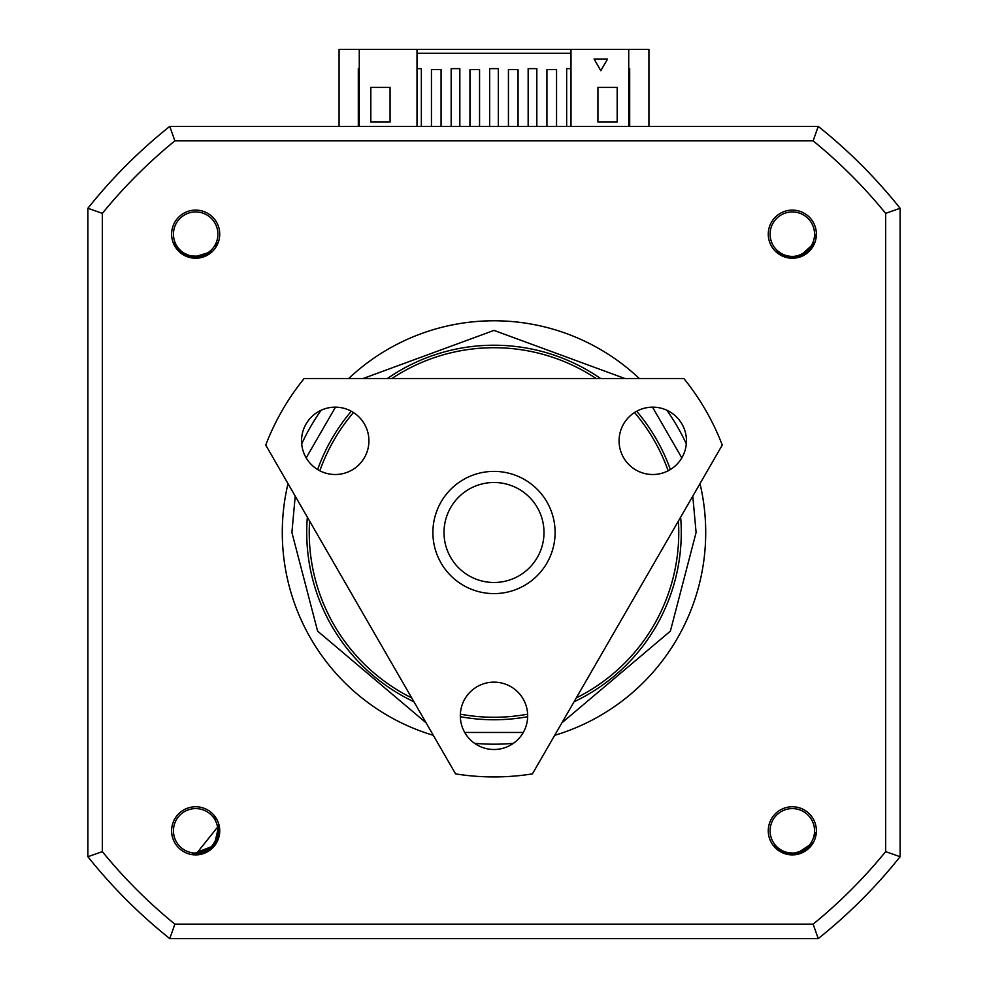 <?xml version="1.0" encoding="UTF-8"?>
<svg xmlns="http://www.w3.org/2000/svg" width="988" height="988" viewBox="0 0 988 988"><rect width="100%" height="100%" fill="white"/><g stroke="black" fill="none" stroke-linecap="round" stroke-linejoin="round"><path stroke-width="1.48" d="M432.892 532.495A61.108 61.108 0 0 1 494 471.387A61.108 61.108 0 0 1 555.108 532.495A61.108 61.108 0 0 1 494 593.603A61.108 61.108 0 0 1 432.892 532.495M444.007 532.495A49.993 49.993 0 0 1 494 482.502A49.993 49.993 0 0 1 543.993 532.495A49.993 49.993 0 0 1 494 582.488A49.993 49.993 0 0 1 444.007 532.495M411.724 697.936A184.768 184.768 0 0 1 309.59 521.034M319.84 470.782A184.768 184.768 0 0 1 353.482 412.515M391.866 378.515A184.768 184.768 0 0 1 596.135 378.515M634.518 412.515A184.768 184.768 0 0 1 668.16 470.782M678.41 521.034A184.768 184.768 0 0 1 576.276 697.936M527.641 714.176A184.768 184.768 0 0 1 460.359 714.176M699.998 483.638A211.716 211.716 0 0 1 554.688 735.319M513.464 743.309A211.716 211.716 0 0 1 474.536 743.309M433.312 735.319A211.716 211.716 0 0 1 288.002 483.638M301.698 443.933A211.716 211.716 0 0 1 321.149 410.23M348.69 378.515A211.716 211.716 0 0 1 639.31 378.515M666.851 410.23A211.716 211.716 0 0 1 686.302 443.933M816.384 234.168A24.058 24.058 0 0 1 792.327 258.226A24.058 24.058 0 0 1 768.269 234.168A24.058 24.058 0 0 1 792.327 210.111A24.058 24.058 0 0 1 816.384 234.168M219.731 234.168A24.058 24.058 0 0 1 195.673 258.226A24.058 24.058 0 0 1 171.616 234.168A24.058 24.058 0 0 1 195.673 210.111A24.058 24.058 0 0 1 219.731 234.168M200.774 853.941L191.388 854.497L214.804 845.407L219.731 830.822A24.058 24.058 0 0 1 195.673 854.879A24.058 24.058 0 0 1 171.616 830.822A24.058 24.058 0 0 1 195.673 806.764A24.058 24.058 0 0 1 219.731 830.822L218.669 825.165L219.2 833.514M816.384 830.822A24.058 24.058 0 0 1 792.327 854.879A24.058 24.058 0 0 1 768.269 830.822A24.058 24.058 0 0 1 792.327 806.764A24.058 24.058 0 0 1 816.384 830.822M770.097 234.168A22.23 22.23 0 0 1 792.327 211.938A22.23 22.23 0 0 1 814.557 234.168A22.23 22.23 0 0 1 792.327 256.398A22.23 22.23 0 0 1 770.097 234.168M173.443 234.168A22.23 22.23 0 0 1 195.673 211.938A22.23 22.23 0 0 1 217.903 234.168A22.23 22.23 0 0 1 195.673 256.398A22.23 22.23 0 0 1 173.443 234.168M770.097 830.822A22.23 22.23 0 0 1 792.327 808.592A22.23 22.23 0 0 1 814.557 830.822A22.23 22.23 0 0 1 792.327 853.052A22.23 22.23 0 0 1 770.097 830.822M307.354 517.169A187.275 187.275 0 0 0 413.947 701.789M460.334 716.708A187.275 187.275 0 0 0 527.666 716.708M574.053 701.789A187.275 187.275 0 0 0 680.646 517.169M795.55 854.274L791.129 854.459M795.797 854.237L780.878 851.545M772.925 845.049L780.335 851.236C793.586 857.337 804.442 854.435 812.889 842.542L811.84 844.888M213.84 846L211.086 848.791M192.203 257.584L187.905 256.534M192.45 257.621L178.89 250.853M173.061 242.393L178.445 250.409C189.461 259.98 200.688 260.239 212.136 251.187L210.469 253.138M798.909 256.905L794.574 257.732M799.317 256.781L783.966 256.312L799.156 256.831M775.185 251.051L783.422 256.102C797.415 260.227 807.739 255.781 814.371 242.789L813.68 245.259M670.37 469.547A187.275 187.275 0 0 0 636.704 411.23M600.593 378.515A187.275 187.275 0 0 0 387.407 378.515M351.296 411.23A187.275 187.275 0 0 0 317.63 469.547M810.012 846.555L812.618 843.011L796.316 854.151L806.208 849.989M815.125 837.182L815.927 832.649M773.888 845.666L774.691 846.605M775.704 847.679L777.729 849.458M800.206 853.138L812.618 843.011L800.206 853.138M218.78 825.659L195.673 854.497L197.921 854.385M215.569 843.641L201.601 853.743L214.581 845.061M214.631 844.999L216.471 842.134L214.631 844.999L218.793 825.696L214.223 845.518L195.673 854.497M216.755 841.578L218.793 825.696L216.755 841.578L218.941 835.169M216.594 819.731L214.063 815.903L216.594 819.731M201.033 853.879C214.841 849.186 220.719 839.615 218.669 825.165M195.673 808.592A22.23 22.23 0 0 1 217.903 830.822A22.23 22.23 0 0 1 195.673 853.052A22.23 22.23 0 0 1 173.443 830.822A22.23 22.23 0 0 1 195.673 808.592M208.246 254.225L211.741 251.557L192.969 257.683L203.627 256.46M215.779 246.667L217.866 242.406M173.814 243.258L176.444 247.976M196.995 257.806L211.741 251.557L196.995 257.806M812.111 247.173L814.174 243.295L799.65 256.682L802.997 255.299M815.804 237.157L816.002 234.168M776.235 251.532L780.582 254.719M803.368 255.114L814.174 243.295L803.368 255.114L808.839 251.125M417.01 68.641L421.345 68.641L421.345 126.39M566.655 126.39L566.655 68.641L570.99 68.641M528.16 126.39L528.16 68.641L536.83 68.641L536.83 126.39M489.665 126.39L489.665 68.641L498.335 68.641L498.335 126.39M451.17 126.39L451.17 68.641L459.84 68.641L459.84 126.39M174.876 924.138A505.189 505.189 0 0 1 102.357 851.619L102.357 213.371A505.189 505.189 0 0 1 174.876 140.852L813.124 140.852A505.189 505.189 0 0 1 885.643 213.371L885.643 851.619A505.189 505.189 0 0 1 813.124 924.138L174.876 924.138L169.763 938.6A519.663 519.663 0 0 1 87.895 856.72L87.895 208.258A519.663 519.663 0 0 1 169.763 126.39L818.237 126.39A519.663 519.663 0 0 1 900.105 208.258L900.105 856.72L885.643 851.619M885.643 213.371L900.105 208.258M417.01 53.253L570.99 53.253M417.01 126.39L417.01 49.4L570.99 49.4L570.99 126.39M813.124 140.852L818.237 126.39M174.876 140.852L169.763 126.39L232.353 126.39M102.357 213.371L87.895 208.258M102.357 851.619L87.895 856.72L87.895 794.142M169.763 938.6L818.237 938.6L813.124 924.138M900.105 856.72A519.663 519.663 0 0 1 818.237 938.6L232.353 938.6M431.447 126.39L431.447 69.605L441.068 69.605L441.068 126.39M469.942 126.39L469.942 69.605L479.563 69.605L479.563 126.39M508.437 126.39L508.437 69.605L518.058 69.605L518.058 126.39M546.932 126.39L546.932 69.605L556.553 69.605L556.553 126.39M359.274 68.641L358.311 68.641L358.311 126.39M629.689 126.39L629.689 68.641L628.726 68.641M417.01 49.4L359.274 49.4L359.274 126.39M370.821 122.055L370.821 87.413L390.062 87.413L390.062 122.055L370.821 122.055M597.938 87.413L617.179 87.413L617.179 122.055L597.938 122.055L597.938 87.413M600.815 70.691L594.084 59.021L607.558 59.021L600.815 70.691M628.726 126.39L628.726 49.4L570.99 49.4M900.105 794.142L900.105 270.848M628.726 49.4L648.931 49.4L648.931 126.39M339.069 126.39L339.069 49.4L359.274 49.4M494 776.926A244.431 244.431 0 0 1 455.579 773.888L265.735 445.069A244.431 244.431 0 0 1 304.156 378.515L683.844 378.515A244.431 244.431 0 0 1 722.265 445.069L532.421 773.888A244.431 244.431 0 0 1 494 776.926M652.759 407.155A33.678 33.678 0 0 0 619.081 440.833A33.678 33.678 0 0 0 652.759 474.512A33.678 33.678 0 0 0 686.45 440.833A33.678 33.678 0 0 0 652.759 407.155M494 682.14A33.678 33.678 0 0 0 460.322 715.818A33.678 33.678 0 0 0 494 749.497A33.678 33.678 0 0 0 527.678 715.818A33.678 33.678 0 0 0 494 682.14M335.241 407.155A33.678 33.678 0 0 0 301.55 440.833A33.678 33.678 0 0 0 335.241 474.512A33.678 33.678 0 0 0 368.919 440.833A33.678 33.678 0 0 0 335.241 407.155M692.786 496.124L696.095 532.495L670.383 631.134L561.9 722.833M523.294 732.454L464.706 732.454M426.1 722.833L317.617 631.134L291.905 532.495L295.214 496.124M306.194 457.876L335.475 407.155M363.102 378.515L494 330.4L624.898 378.515M652.525 407.155L681.806 457.876M812.865 842.603L798.699 853.62M812.593 843.06L795.661 854.25L789.77 854.348M812.408 843.357L798.884 853.57M797.934 853.817L780.841 851.52M812.889 842.542L807.529 848.964M812.556 843.11L807.085 849.322M806.541 849.742L789.424 854.311M788.745 854.225L780.73 851.458M218.867 826.091L216.088 842.801M218.817 825.807L219.126 834.082M219.015 834.761L209.752 849.853M209.184 850.26L201.466 853.768M205.183 255.843L212.136 251.187L195.414 257.843M211.704 251.594L192.314 257.609L186.633 256.04M211.444 251.829L195.599 257.843M194.611 257.819L178.853 250.829M211.654 251.644L204.664 256.065M204.022 256.324L186.312 255.917M185.682 255.633L178.754 250.73M814.347 242.85L801.935 255.806M814.149 243.344L799.02 256.88L793.203 257.831M814.371 242.789L809.999 249.927M814.124 243.406L809.617 250.347M809.135 250.841L792.87 257.831M792.178 257.843L783.83 256.263"/></g></svg>
